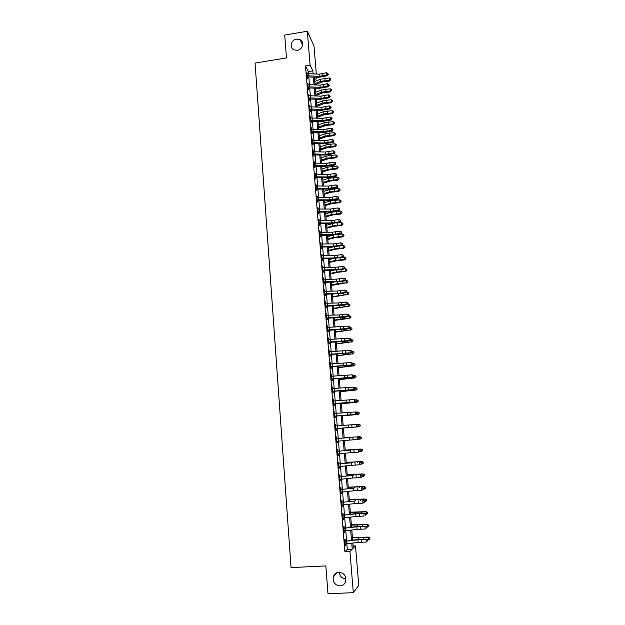 <?xml version="1.0" encoding="UTF-8"?>
<svg xmlns="http://www.w3.org/2000/svg" width="625" height="625" viewBox="0 0 625 625"><rect width="100%" height="100%" fill="white"/><g stroke="black" fill="none" stroke-linecap="round" stroke-linejoin="round"><path stroke-width="0.94" d="M338.945 572.289C344.062 572.938 346.32 575.93 345.727 581.266C344.781 584.078 342.883 585.625 340.031 585.898C334.82 585.188 332.586 582.133 333.328 576.742C334.305 574.047 336.18 572.562 338.945 572.289M296.469 39.117L300.016 39.648C304.719 41.781 302.758 49.664 297.359 50.297L294.109 49.914C289.117 47.992 290.914 39.789 296.469 39.117M345.969 578.883C342.031 578.578 339.805 576.383 339.281 572.281M353.117 546.023L355.484 545.898L358.758 585.336L353.305 592.672L327.992 593.75L325.836 565.914L291.055 567.609L255.062 63.062L286.484 57.93L284.711 35.055L307.32 31.25L314.023 46.086L316.336 74.016M316.602 77.227L316.742 78.859L315.93 77.195M314.586 79.203L316.742 78.859M308.523 73.625L308.359 71.609L305.531 65.977L344.883 551.711L347.281 549.398L346.82 543.75M346.578 540.789L345.758 530.695M345.523 527.789L344.695 517.711M344.469 514.859L343.648 504.781M343.414 501.984L342.594 491.914M342.375 489.164L341.555 479.102M341.336 476.406L340.516 466.352M340.297 463.703L339.484 453.656M339.266 451.062L338.453 441.023M338.242 438.477L337.43 428.445M337.219 425.938L336.406 415.961M336.203 413.422L335.398 403.539M335.188 400.969L334.391 391.164M334.18 388.57L333.383 378.844M333.172 376.227L332.391 366.586M332.172 363.938L331.391 354.375M331.172 351.703L330.406 342.219M330.18 339.523L329.414 330.125M329.195 327.398L328.438 318.078M328.211 315.328L327.461 306.086M327.234 303.312L326.484 294.141M326.258 291.344L325.516 282.25M325.289 279.43L324.555 270.414M324.32 267.57L323.594 258.633M323.359 255.766L322.633 246.898M322.398 244.008L321.688 235.219M321.445 232.305L320.734 223.586M320.5 220.648L319.797 212.008M319.555 209.039L318.852 200.477M318.609 197.492L317.922 188.992M317.672 185.984L316.984 177.562M316.742 174.531L316.062 166.18M315.812 163.125L315.141 154.844M314.891 151.773L314.219 143.562M313.969 140.461L313.305 132.32M313.047 129.203L312.391 121.133M312.133 117.992L311.484 109.992M311.227 106.836L310.578 98.898M310.32 95.719L309.68 87.844M309.422 84.648L308.781 76.844M307.312 73.656L306.797 72.172L307.695 78.375L307.578 76.938L307.195 77.156M308.203 84.68L307.688 83.188L308.117 88.492L308.586 89.383L308.469 87.945L308.094 88.156M309.102 95.75L308.586 94.25L309.016 99.578L309.484 100.438L309.367 98.992L308.992 99.211M310.008 106.867L309.484 105.359L309.922 110.711L310.391 111.547L310.273 110.094L309.891 110.305M310.914 118.039L310.391 116.516L311.297 122.695L311.172 121.242L310.797 121.453M311.828 129.25L311.305 127.727L311.742 133.117L312.203 133.898L312.086 132.43L311.703 132.648M312.742 140.508L312.219 138.977L312.656 144.398L313.117 145.141L313 143.672L312.617 143.891M313.656 151.82L313.133 150.281L314.039 156.438L313.914 154.961L313.531 155.18M314.586 163.172L314.055 161.633L314.5 167.094L314.953 167.781L314.836 166.305L314.453 166.516M315.508 174.586L314.977 173.031L315.883 179.18L315.758 177.688L315.375 177.898M316.438 186.039L315.906 184.477L316.812 190.617L316.688 189.125L316.305 189.336M317.375 197.547L316.844 195.977L317.289 201.516L317.742 202.109L317.625 200.609L317.234 200.82M318.312 209.102L317.781 207.523L318.227 213.086L318.68 213.656L318.562 212.141L318.172 212.359M319.258 220.703L318.719 219.125L319.625 225.242L319.5 223.727L319.109 223.938M320.203 232.359L319.664 230.773L320.57 236.891L320.445 235.367L320.055 235.578M321.156 244.07L320.617 242.469L321.523 248.578L321.398 247.055L321.008 247.266M322.109 255.828L321.57 254.219L322.477 260.32L322.352 258.789L321.953 259M323.07 267.641L322.523 266.023L322.984 271.711L323.43 272.117L323.305 270.578L322.914 270.789M324.031 279.5L323.492 277.883L324.398 283.969L324.266 282.414L323.875 282.625M325 291.414L324.453 289.789L324.922 295.523L325.359 295.867L325.234 294.312L324.836 294.523M325.969 303.383L325.422 301.75L325.891 307.508L326.336 307.82L326.203 306.258L325.812 306.469M326.945 315.406L326.398 313.758L326.867 319.547L327.305 319.82L327.18 318.25L326.781 318.461M327.93 327.477L327.383 325.828L327.852 331.633L328.289 331.883L328.156 330.305L327.758 330.516M328.914 339.609L328.367 337.945L328.836 343.781L329.273 343.992L329.141 342.406L328.742 342.617M329.906 351.789L329.352 350.117L329.828 355.977L330.258 356.156L330.133 354.57L329.727 354.773M330.898 364.023L330.344 362.344L330.82 368.234L331.25 368.375L331.125 366.781L330.719 366.992M331.898 376.312L331.344 374.625L331.82 380.539L332.25 380.648L332.117 379.047L331.719 379.258M332.469 388.531L332.891 388.664L332.766 387.055L332.344 386.969L332.82 392.906L333.25 392.984L333.117 391.367L332.719 391.578M333.469 400.891L333.906 401.031L333.352 399.359L333.836 405.328L334.258 405.367L334.125 403.75L333.719 403.953M334.477 413.312L334.914 413.453L334.781 411.828L334.359 411.805L334.844 417.805L335.266 417.805L335.133 416.18L334.727 416.391M335.492 425.789L335.93 425.93L335.797 424.297L335.375 424.312L335.859 430.336L336.281 430.305L336.148 428.672L335.742 428.875M336.508 438.32L336.945 438.461L336.812 436.82L336.391 436.875L336.883 442.922L337.305 442.852L337.172 441.211L336.758 441.422M337.531 450.906L337.969 451.055L337.836 449.406L337.414 449.492L337.906 455.57L338.328 455.469L338.195 453.812L337.781 454.023M338.555 463.555L338.992 463.695L338.859 462.047L338.445 462.172L338.938 468.273L339.352 468.133L339.219 466.477L338.812 466.68M339.586 476.258L340.023 476.406L339.891 474.742L339.477 474.906L339.977 481.039L340.258 479.219M340.625 489.016L341.062 489.164L340.93 487.5L340.516 487.695L341.016 493.859L341.297 492.031M341.664 501.836L342.102 501.984L341.969 500.312L341.562 500.547L342.062 506.734L342.344 504.898M342.711 514.711L343.148 514.867L343.016 513.18L342.609 513.453L343.109 519.672L343.391 517.828M343.758 527.648L344.203 527.805L344.062 526.109L343.656 526.422L344.164 532.672L344.445 530.82M344.812 540.641L345.258 540.805L345.117 539.102L344.719 539.453L345.227 545.727L345.508 543.875M353.305 592.672L349.93 551.453L352.242 549.141L351.75 543.156M344.883 551.711L349.93 551.453M305.531 65.977L310.109 65.242L307.32 31.25M313.102 73.852L312.859 70.891L310.109 65.242M351.508 540.203L350.672 530.133M350.438 527.227L349.609 517.172M349.375 514.32L348.547 504.266M348.312 501.469L347.484 491.422M347.258 488.68L346.438 478.633M346.211 475.938L345.383 465.906M345.172 463.266L344.344 453.234M344.133 450.641L343.305 440.625M343.094 438.078L342.273 428.07M342.062 425.562L341.242 415.609M341.039 413.07L340.227 403.203M340.016 400.641L339.203 390.852M338.992 388.266L338.195 378.555M337.977 375.938L337.188 366.32M336.969 363.672L336.18 354.133M335.961 351.461L335.18 342M334.961 339.305L334.188 329.922M333.961 327.203L333.195 317.898M332.969 315.148L332.211 305.922M331.984 303.156L331.234 294M331 291.211L330.25 282.133M330.023 279.32L329.281 270.32M329.047 267.477L328.312 258.555M328.078 255.687L327.344 246.844M327.109 243.953L326.391 235.18M326.148 232.266L325.43 223.57M325.188 220.633L324.477 212.008M324.234 209.047L323.531 200.492M323.289 197.516L322.586 189.031M322.344 186.031L321.648 177.617M321.398 174.594L320.711 166.258M320.461 163.211L319.781 154.938M319.523 151.875L318.852 143.672M318.602 140.586L317.93 132.453M317.672 129.344L317.008 121.281M316.75 118.148L316.094 110.156M315.836 107.008L315.18 99.086M314.922 95.906L314.273 88.055M314.008 84.859L313.367 77.07M352.875 543.016L353.289 548.086L355.484 545.898M314.336 73.914L314.117 73.469L314.148 73.906M314.414 77.117L315.055 84.906M315.32 88.102L315.969 95.953M316.234 99.125L316.883 107.047M317.148 110.195L317.805 118.188M318.062 121.32L318.727 129.375M318.984 132.484L319.656 140.609M319.914 143.703L320.586 151.898M320.844 154.961L321.523 163.227M321.773 166.273L322.461 174.609M322.711 177.633L323.406 186.039M323.656 189.039L324.352 197.523M324.602 200.5L325.305 209.047M325.547 212.008L326.258 220.633M326.5 223.563L327.219 232.258M327.461 235.172L328.188 243.938M328.422 246.828L329.156 255.672M329.391 258.539L330.125 267.453M330.359 270.297L331.102 279.289M331.336 282.109L332.086 291.18M332.312 293.969L333.07 303.117M333.297 305.883L334.062 315.109M334.289 317.852L335.055 327.156M335.281 329.875L336.055 339.258M336.273 341.945L337.055 351.406M337.273 354.078L338.062 363.617M338.281 366.258L339.078 375.875M339.289 378.492L340.094 388.195M340.305 390.781L341.117 400.562M341.328 403.125L342.141 412.992M342.352 415.531L343.172 425.477M343.375 427.984L344.203 437.992M344.414 440.531L345.242 450.547M345.453 453.141L346.281 463.164M346.5 465.805L347.328 475.836M347.547 478.523L348.375 488.562M348.602 491.305L349.43 501.352M349.664 504.148L350.492 514.195M350.727 517.047L351.562 527.102M351.797 530L352.633 540.062M308.359 71.609L312.859 70.891M347.281 549.398L352.242 549.141M306.875 73.164L307.266 73.102M307.766 84.156L308.156 84.094M308.664 95.188L309.055 95.125M309.562 106.266L309.953 106.211M310.461 117.398L310.859 117.336M311.375 128.57L311.766 128.516M312.281 139.797L312.68 139.742M313.195 151.07L313.594 151.016M314.117 162.391L314.516 162.336M315.039 173.758L315.438 173.703M315.969 185.172L316.367 185.125M316.898 196.641L317.297 196.586M317.828 208.156L318.234 208.109M318.766 219.727L319.172 219.672M319.711 231.344L320.117 231.289M320.656 243.008L321.062 242.961M321.609 254.727L322.016 254.68M322.562 266.5L322.969 266.453M323.523 278.32L323.93 278.273M324.484 290.195L324.898 290.148M325.453 302.117L325.867 302.078M326.43 314.094L326.836 314.055M327.406 326.125L327.812 326.086M328.383 338.211L328.797 338.172M329.367 350.352L329.781 350.312M330.359 362.547L330.773 362.508M331.352 374.789L331.773 374.75M332.352 387.094L332.766 387.055M333.352 399.453L333.773 399.414M334.359 411.859L334.781 411.828M335.375 424.328L335.797 424.297M336.883 442.891L337.305 442.852M337.906 455.492L338.328 455.469M338.93 468.164L339.352 468.133M339.961 480.883L340.391 480.859M341 493.664L341.43 493.641M342.047 506.508L342.469 506.484M343.094 519.406L343.516 519.383M344.141 532.367L344.57 532.344M345.195 545.383L345.625 545.359M308.477 73.625L308.648 75.828L307.109 76.016L306.914 73.609L319.078 74.156L326.438 72.734L326.625 74.93L327.953 74.227L328.312 74.555L327.875 73.352L327.953 74.227M308.648 75.828L319.266 76.344L326.625 74.93L327.539 75.75L318.594 77.32L307.578 76.938M307.367 75.875L307.844 76.805M327.539 75.75L328.312 74.555M327.875 73.352L326.438 72.734M315.047 84.797L321.953 82L329.406 81.078L329.516 80.133L320.539 81.375L314.953 83.641M330.609 79.688L329.516 80.133L329.328 77.961L330.539 78.828L330.609 79.688L329.406 81.078M329.328 77.961L320.359 79.211L314.773 81.492M309.367 84.648L309.547 86.859L308 87.047L307.805 84.633L319.992 85.133L327.375 83.734L327.562 85.945L328.891 85.234L329.25 85.555L328.812 84.352L328.891 85.234M309.547 86.859L320.18 87.336L327.562 85.945L328.469 86.734L319.508 88.289L308.469 87.945M308.266 86.906L308.734 87.812M328.469 86.734L329.25 85.555M328.812 84.352L327.375 83.734M310.273 95.711L310.453 97.938L308.898 98.125L308.703 95.695L320.914 96.164L328.312 94.789L328.5 97L330.195 96.602L329.758 95.406L329.828 96.289M310.453 97.938L321.102 98.375L328.5 97L329.414 97.773L320.43 99.297L309.367 98.992M309.164 97.984L309.633 98.867M329.414 97.773L330.195 96.602M329.758 95.406L328.312 94.789M311.18 106.828L311.359 109.062L309.805 109.258L309.609 106.812L321.844 107.234L329.25 105.883L329.438 108.109L331.141 107.688L330.703 106.5L330.773 107.391M311.359 109.062L322.023 109.453L329.438 108.109L330.352 108.852L321.352 110.352L310.273 110.094M310.07 109.109L310.539 109.961M330.352 108.852L331.141 107.688M330.703 106.5L329.25 105.883M315.938 95.555L322.859 92.82L330.336 91.906L330.438 90.984L321.445 92.219L315.844 94.43M331.539 90.539L330.438 90.984L330.258 88.812L331.469 89.664L331.539 90.539L330.336 91.906M330.258 88.812L321.266 90.047L315.664 92.273M316.828 106.352L323.773 103.688L331.258 102.781L331.367 101.891L322.359 103.102L316.734 105.266M332.477 101.422L331.367 101.891L331.188 99.703L332.398 100.555L332.477 101.422L331.258 102.781M331.188 99.703L322.172 100.922L316.562 103.094M317.727 117.203L324.688 114.602L332.195 113.703L332.305 112.836L323.273 114.039L317.633 116.148M333.406 112.359L332.305 112.836L332.117 110.641L333.336 111.484L333.406 112.359L332.195 113.703M332.117 110.641L323.086 111.844L317.453 113.969M312.086 117.992L312.266 120.234L310.711 120.43L310.508 117.977L322.766 118.359L330.195 117.031L330.391 119.266L332.094 118.828L331.648 117.648L331.727 118.539M312.266 120.234L322.953 120.586L330.391 119.266L331.297 119.977L322.273 121.453L311.172 121.242M310.977 120.289L311.445 121.109M331.297 119.977L332.094 118.828M331.648 117.648L330.195 117.031M318.625 128.086L325.609 125.555L333.125 124.664L333.242 123.828L324.188 125.016L318.539 127.07M334.352 123.344L333.242 123.828L333.055 121.625L334.273 122.461L334.352 123.344L333.125 124.664M333.055 121.625L324.008 122.812L318.359 124.883M313 129.203L313.18 131.453L311.625 131.648L311.422 129.188L323.703 129.523L331.148 128.219L331.344 130.469L333.047 130.016L332.602 128.844L332.68 129.734M313.18 131.453L323.891 131.766L331.344 130.469L332.25 131.156L323.203 132.609L312.086 132.43M311.883 131.508L312.352 132.297M332.25 131.156L333.047 130.016M332.602 128.844L331.148 128.219M319.523 139.023L326.531 136.555L334.07 135.68L334.188 134.867L325.109 136.039L319.445 138.039M335.297 134.367L334.188 134.867L334 132.656L335.219 133.484L335.297 134.367L334.07 135.68M334 132.656L324.93 133.828L319.266 135.844M313.914 140.461L314.102 142.719L312.539 142.922L312.336 140.453L324.641 140.742L332.102 139.461L332.297 141.711L334 141.25L333.562 140.078L333.641 140.984M314.102 142.719L324.828 142.992L332.297 141.711L333.203 142.375L324.141 143.805L313 143.672M312.805 142.781L313.266 143.539M333.203 142.375L334 141.25M333.562 140.078L332.102 139.461M320.43 150.008L327.461 147.602L335.016 146.734L335.133 145.953L326.039 147.109L320.352 149.055M336.242 145.438L335.133 145.953L334.945 143.727L336.164 144.555L336.242 145.438L335.016 146.734M334.945 143.727L325.852 144.891L320.172 146.852M314.836 151.773L315.023 154.039L313.453 154.242L313.25 151.758L325.578 152.008L333.062 150.75L333.258 153.016L334.961 152.531L334.523 151.367L334.602 152.273M315.023 154.039L325.766 154.266L333.258 153.016L334.164 153.648L325.078 155.047L313.914 154.961M313.719 154.102L314.188 154.828M334.164 153.648L334.961 152.531M334.523 151.367L333.062 150.75M321.344 161.031L328.391 158.695L335.961 157.836L336.086 157.086L326.969 158.227L321.266 160.117M337.195 156.562L336.086 157.086L335.891 154.852L337.117 155.672L337.195 156.562L335.961 157.836M335.891 154.852L326.781 156L321.086 157.906M315.766 163.125L315.945 165.406L314.375 165.609L314.172 163.117L326.523 163.32L334.023 162.086L334.219 164.359L335.93 163.859L335.492 162.711L335.57 163.617M315.945 165.406L326.711 165.586L334.219 164.359L335.125 164.969L326.016 166.344L314.836 166.305M314.641 165.469L315.109 166.164M335.125 164.969L335.93 163.859M335.492 162.711L334.023 162.086M322.258 172.109L329.328 169.844L336.914 168.992L337.039 168.266L327.898 169.391L322.18 171.227M338.148 167.727L337.039 168.266L336.852 166.023L338.07 166.836L338.148 167.727L336.914 168.992M336.852 166.023L327.711 167.156L322 169.008M316.695 174.531L316.875 176.82L315.305 177.023L315.102 174.523L327.469 174.68L334.992 173.469L335.188 175.758L336.898 175.242L336.461 174.094L336.539 175.008M316.875 176.82L327.664 176.953L335.188 175.758L336.094 176.336L326.961 177.688L315.758 177.688M315.57 176.883L316.031 177.555M336.094 176.336L336.898 175.242M336.461 174.094L334.992 173.469M323.172 183.227L330.266 181.031L337.867 180.188L338 179.492L328.836 180.602L323.102 182.383M339.109 178.945L338 179.492L337.805 177.242L339.031 178.047L339.109 178.945L337.867 180.188M337.805 177.242L328.648 178.359L322.922 180.148M317.625 185.984L317.812 188.281L316.234 188.492L316.031 185.977L328.422 186.086L335.961 184.906L336.156 187.203L337.875 186.664L337.43 185.531L337.508 186.445M317.812 188.281L328.617 188.375L336.156 187.203L337.07 187.75L327.914 189.078L316.688 189.125M316.5 188.352L316.961 188.992M337.07 187.75L337.875 186.664M337.43 185.531L335.961 184.906M324.094 194.391L331.211 192.266L338.828 191.43L338.961 190.766L329.781 191.859L324.031 193.586M340.07 190.203L338.961 190.766L338.766 188.508L340 189.305L340.07 190.203L338.828 191.43M338.766 188.508L329.594 189.609L323.844 191.344M318.562 197.492L318.75 199.797L317.172 200.008L316.961 197.477L329.383 197.547L336.938 196.391L337.133 198.695L338.852 198.148L338.414 197.016L338.492 197.938M318.75 199.797L329.57 199.844L337.133 198.695L338.039 199.219L328.867 200.516L317.625 200.609M317.438 199.867L317.898 200.477M338.039 199.219L338.852 198.148M338.414 197.016L336.938 196.391M325.023 205.609L332.156 203.547L339.789 202.727L339.93 202.086L330.727 203.172L324.961 204.844M341.039 201.516L339.93 202.086L339.734 199.82L340.969 200.609L341.039 201.516L339.789 202.727M339.734 199.82L330.539 200.906L324.773 202.586M319.5 209.039L319.695 211.359L318.109 211.57L317.898 209.031L330.344 209.055L337.922 207.922L338.117 210.234L339.836 209.672L339.398 208.547L339.477 209.477M319.695 211.359L330.531 211.367L338.117 210.234L339.023 210.734L329.82 212.008L318.562 212.141M318.375 211.43L318.836 212.008M339.023 210.734L339.836 209.672M339.398 208.547L337.922 207.922M325.953 216.867L333.109 214.883L340.758 214.062L340.898 213.461L331.68 214.523L325.891 216.141M342.016 212.875L340.898 213.461L340.703 211.18L341.938 211.961L342.016 212.875L340.758 214.062M340.703 211.18L331.484 212.25L325.703 213.875M320.445 220.648L320.641 222.977L319.047 223.188L318.844 220.641L331.305 220.617L338.906 219.508L339.102 221.836L340.82 221.25L340.383 220.133L340.461 221.062M320.641 222.977L331.5 222.938L339.102 221.836L340.008 222.297L330.781 223.547L319.5 223.727M319.32 223.047L319.773 223.594M340.008 222.297L340.82 221.25M340.383 220.133L338.906 219.508M326.883 228.18L334.062 226.258L341.734 225.453L341.875 224.875L332.633 225.93L326.828 227.484M342.992 224.281L341.875 224.875L341.68 222.594L342.914 223.367L342.992 224.281L341.734 225.453M341.68 222.594L336.375 222.969M333.422 223.406L326.641 225.211M321.398 232.305L321.586 234.641L320 234.852L319.789 232.297L332.273 232.227L339.891 231.141L340.086 233.477L341.812 232.875L341.375 231.773L341.453 232.703M321.586 234.641L332.469 234.555L340.086 233.477L340.992 233.914L331.75 235.133L320.445 235.367M320.266 234.711L320.719 235.227M340.992 233.914L341.812 232.875M341.375 231.773L339.891 231.141M327.82 239.539L335.023 237.688L342.711 236.891L342.852 236.344L333.586 237.383L327.766 238.883M343.969 235.734L342.852 236.344L342.656 234.047L343.891 234.82L343.969 235.734L342.711 236.891M342.656 234.047L338.672 234.328M333.461 235.07L327.578 236.594M322.352 244.008L322.539 246.352L320.945 246.57L320.742 244L333.25 243.883L340.883 242.828L341.078 245.172L342.812 244.555L342.367 243.453L342.445 244.391M322.539 246.352L333.445 246.219L341.078 245.172L341.984 245.578L332.719 246.773L321.398 247.055M321.219 246.43L321.672 246.914M341.984 245.578L342.812 244.555M342.367 243.453L340.883 242.828M328.766 250.938L335.984 249.164L343.688 248.383L343.836 247.867L334.555 248.883L328.711 250.32M344.961 247.242L343.836 247.867L343.641 245.555L344.875 246.32L344.961 247.242L343.688 248.383M343.641 245.555L341.07 245.742M333.68 246.75L328.523 248.031M323.312 255.766L323.5 258.125L321.906 258.344L321.695 255.758L334.227 255.594L341.883 254.562L342.078 256.922L343.812 256.289L343.367 255.195L343.445 256.133M323.5 258.125L334.422 257.945L342.078 256.922L342.984 257.297L333.695 258.469L322.352 258.789M322.172 258.203L322.625 258.648M342.984 257.297L343.812 256.289M343.367 255.195L341.883 254.562M329.711 262.391L336.953 260.695L344.672 259.914L344.828 259.43L335.516 260.438L329.664 261.812M345.945 258.797L344.828 259.43L344.625 257.117L345.867 257.867L345.945 258.797L344.672 259.914M344.625 257.117L343.039 257.227M333.891 258.461L329.469 259.516M324.273 267.57L324.461 269.938L322.859 270.164L322.648 267.57L335.211 267.359L342.883 266.352L344.734 267.125L344.812 268.07L344.734 267.125M324.461 269.938L338.727 269.414L343.078 268.719L342.883 266.352L344.375 266.984M344.453 267.93L343.078 268.719L343.984 269.062L339.641 269.766L323.305 270.578M323.133 270.023L323.586 270.438M343.984 269.062L344.812 268.07M330.656 273.898L337.922 272.273L345.664 271.5L345.82 271.047L336.484 272.039L330.609 273.359M346.938 270.398L345.82 271.047L345.617 268.719L346.859 269.469L346.938 270.398L345.664 271.5M345.617 268.719L344.188 268.828M334.055 270.219L330.422 271.047M325.234 279.43L325.43 281.812L323.828 282.039L323.617 279.43L336.195 279.172L343.883 278.195L345.742 278.953L345.82 279.898L345.742 278.953M325.43 281.812L339.727 281.242L344.086 280.57L343.883 278.195L345.383 278.82M345.461 279.773L344.086 280.57L344.992 280.883L340.641 281.555L324.266 282.414M324.102 281.891L324.547 282.281M344.992 280.883L345.82 279.898M331.609 285.445L346.812 282.719L337.461 283.688L331.57 284.945M347.938 282.055L346.812 282.719L346.617 280.383L347.859 281.117L347.938 282.055L346.656 283.141M346.617 280.383L345.344 280.469M334.094 282.039L331.375 282.625M326.211 291.344L326.406 293.734L324.797 293.961L324.578 291.344L337.188 291.031L344.898 290.086L346.758 290.828L346.836 291.781L346.758 290.828M326.406 293.734L337.383 293.414L345.102 292.469L344.898 290.086L346.398 290.719M346.477 291.672L345.102 292.469L346 292.758L341.633 293.406L325.234 294.312M325.07 293.82L325.516 294.172M346 292.758L346.836 291.781M332.57 297.047L347.812 294.438L332.531 296.586M348.938 293.758L347.812 294.438L347.617 292.086L348.859 292.82L348.938 293.758L347.656 294.828M347.617 292.086L346.508 292.172M333.961 293.922L332.336 294.258M327.18 303.312L327.375 305.711L325.766 305.938L325.555 303.312L338.18 302.953L345.914 302.031L347.773 302.766L347.852 303.719L347.773 302.766M327.375 305.711L346.117 304.43L345.914 302.031L347.414 302.656M347.492 303.617L346.117 304.43L347.016 304.68L342.641 305.305L326.203 306.258M326.039 305.797L326.484 306.117M347.016 304.68L347.852 303.719M333.531 308.703L348.82 306.203L333.492 308.281M349.945 305.516L348.82 306.203L348.617 303.844L349.867 304.57L349.945 305.516L348.656 306.562M348.617 303.844L347.688 303.914M328.164 315.328L328.359 317.742L326.742 317.969L326.531 315.328L339.18 314.922L346.93 314.031L348.797 314.75L348.875 315.711L348.797 314.75M328.359 317.742L347.133 316.438L346.93 314.031L348.438 314.656M348.516 315.617L347.133 316.438L348.039 316.656L343.648 317.258L327.18 318.25M327.016 317.828L327.461 318.117M348.039 316.656L348.875 315.711L350.875 316.375L350.891 317.453L349.664 318.352L345.164 318.367L334.469 320.023M334.5 320.406L349.664 318.352M350.961 317.32L349.828 318.023L349.625 315.656M329.148 327.398L329.344 329.82L327.727 330.055L327.508 327.406L347.953 326.078L349.82 326.789L349.906 327.758L349.82 326.789M329.344 329.82L348.156 328.492L347.953 326.078L349.461 326.711M349.547 327.672L348.156 328.492L349.062 328.688L344.656 329.258L328.156 330.305M328 329.914L328.438 330.164M349.062 328.688L349.906 327.758M335.469 332.156L350.844 329.898L335.438 331.812M351.977 329.18L350.844 329.898L350.641 327.516L351.891 328.227L351.977 329.18L350.672 330.188M350.641 327.516L349.891 327.578M330.133 339.523L330.328 341.961L328.711 342.195L328.492 339.531L348.984 338.18L350.852 338.883L350.938 339.852L350.852 338.883M330.328 341.961L349.188 340.609L348.984 338.18L350.492 338.812M350.578 339.781L349.188 340.609L350.086 340.773L345.672 341.32L329.141 342.406M328.984 342.047L329.422 342.273M350.086 340.773L350.938 339.852M336.438 343.961L351.859 341.82L336.414 343.656M352.992 341.094L351.859 341.82L351.656 339.43L352.914 340.133L352.992 341.094L351.688 342.078M351.656 339.43L350.906 339.492M331.125 351.703L331.32 354.148L329.695 354.383L329.484 351.711L350.016 350.344L351.891 351.023L351.969 352L351.891 351.023M331.32 354.148L350.219 352.781L350.016 350.344L351.531 350.969M351.609 351.945L350.219 352.781L351.117 352.906L330.133 354.57M329.977 354.242L330.414 354.43M351.117 352.906L351.969 352M337.422 355.812L352.883 353.797L337.398 355.555M354.016 353.055L352.883 353.797L352.68 351.398L353.938 352.094L354.016 353.055L352.711 354.023M352.68 351.398L351.922 351.453M332.125 363.938L332.32 366.391L330.695 366.633L330.477 363.945L351.055 362.555L352.93 363.227L353.008 364.203L352.93 363.227M332.32 366.391L351.258 365L351.055 362.555L352.57 363.188M352.648 364.164L351.258 365L352.156 365.102L331.125 366.781M330.969 366.492L331.406 366.641M352.156 365.102L353.008 364.203M338.406 367.719L353.914 365.828L338.383 367.5M355.047 365.07L353.914 365.828L353.703 363.414L354.961 364.102L355.047 365.07L353.734 366.023M353.703 363.414L352.945 363.477M333.125 376.227L333.32 378.695L331.688 378.93L331.469 376.234L352.094 374.82L353.969 375.484L354.055 376.461L353.969 375.484M333.32 378.695L352.305 377.281L352.094 374.82L353.617 375.453M353.695 376.438L352.305 377.281L353.203 377.344L332.117 379.047M331.969 378.789L332.398 378.906M353.203 377.344L354.055 376.461M339.391 379.68L354.945 377.906L339.375 379.5M356.078 377.133L354.945 377.906L354.734 375.484L355.992 376.164L356.078 377.133L354.758 378.07M354.734 375.484L353.977 375.547M334.125 388.57L334.328 391.047L332.695 391.289L332.477 388.578L353.141 387.141L355.023 387.789L355.109 388.773L355.023 387.789M334.328 391.047L353.352 389.609L353.141 387.141L354.664 387.773M354.75 388.766L353.352 389.609L354.25 389.648L333.117 391.367M332.969 391.148L333.398 391.227M354.25 389.648L355.109 388.773M340.383 391.688L355.977 390.047L340.367 391.547M355.773 387.609L357.031 388.281L357.117 389.258L355.977 390.047L355.773 387.609L354.852 387.68M335.141 400.969L335.344 403.461L333.703 403.703L333.477 400.977L354.188 399.516L356.078 400.156L356.164 401.148L356.078 400.156M335.344 403.461L354.398 402L354.188 399.516L355.719 400.148M355.805 401.148L354.398 402L355.297 402L334.125 403.75M333.977 403.562L334.406 403.602M355.297 402L356.164 401.148M341.375 403.75L357.023 402.234L341.367 403.656M356.812 399.789L358.078 400.453L358.156 401.43L357.023 402.234L356.812 399.789L355.648 399.883M336.148 413.43L336.359 415.922L334.711 416.172L334.492 413.438L356.141 411.922L357.133 412.578L356.859 413.586L357.133 412.578M336.359 415.922L355.461 414.445L355.242 411.953L356.781 412.586M356.859 413.586L355.461 414.445L356.352 414.414L335.133 416.18M334.992 416.031L335.422 416.039M356.352 414.414L357.219 413.57M342.375 415.859L358.062 414.477L342.375 415.812M357.859 412.023L359.125 412.68L359.203 413.656L358.062 414.477L357.859 412.023L356.453 412.133M337.172 425.938L337.375 428.445L335.727 428.695L335.508 425.945L357.203 424.383L358.195 425.047L357.93 426.078L358.195 425.047M337.375 428.445L356.516 426.945L356.305 424.438L357.844 425.078M357.93 426.078L356.516 426.945L357.414 426.875L336.148 428.672M336.008 428.555L336.438 428.523M357.414 426.875L358.281 426.055M343.383 428.031L359.117 426.773L343.383 428.023M358.906 424.305L360.172 424.953L360.258 425.938L359.117 426.773L358.906 424.305L357.281 424.438M349.422 437.586L336.828 438.617L349.422 437.586L349.633 440.102L357.586 439.5L357.375 436.984L358.914 437.617L358.992 438.625L358.914 437.617M336.828 438.617L336.75 441.281L349.633 440.102M359.352 438.586L357.586 439.5L358.992 438.625M359.266 437.586L358.266 436.891M344.188 437.805L359.961 436.648L344.188 437.836M360.172 439.125L359.961 436.648L361.227 437.289L361.312 438.273L360.172 439.125L358.648 439.242M350.469 450.164L337.852 451.242L350.469 450.164L350.68 452.68L358.656 452.117L358.445 449.586L359.984 450.227L360.07 451.234L359.984 450.227M337.852 451.242L337.773 453.914L350.68 452.68M360.43 451.18L358.656 452.117L360.07 451.234M360.344 450.172L359.336 449.461M345.203 450.07L361.016 449.047L345.203 450.141M361.227 451.531L361.016 449.047L362.289 449.672L362.375 450.672L359.93 451.633M351.523 462.789L338.883 463.93L351.523 462.789L351.734 465.32L359.734 464.781L359.516 462.242L361.062 462.883L361.148 463.898L361.062 462.883M338.883 463.93L338.805 466.609L351.734 465.32M361.508 463.836L359.734 464.781L361.148 463.898M361.422 462.82L360.414 462.086M346.219 462.391L362.078 461.492L346.227 462.508M362.297 463.992L362.078 461.492L363.352 462.117L363.438 463.117L361.227 464.078M352.586 475.477L339.914 476.672L352.586 475.477L352.797 478.023L360.812 477.516L360.594 474.961L362.148 475.602L362.234 476.617L362.148 475.602M339.914 476.672L339.844 479.367L352.797 478.023M362.586 476.539L360.812 477.516L362.234 476.617M362.5 475.523L361.492 474.766M347.242 474.766L362.938 473.891L364.422 474.617L364.508 475.617L362.547 476.578M363.367 476.508L363.148 474L347.25 474.922M364.422 474.617L362.938 473.891M353.648 488.219L340.953 489.469L353.648 488.219L353.859 490.773L361.898 490.297L361.68 487.734L363.234 488.375L363.32 489.398L363.234 488.375M340.953 489.469L340.883 492.18L353.859 490.773M363.68 489.305L361.898 490.297L363.32 489.398M363.586 488.281L362.57 487.508M348.266 487.188L364.008 486.414L365.5 487.172L365.586 488.18L363.664 489.148M364.438 489.086L364.219 486.562L348.281 487.398M365.5 487.172L364.008 486.414M354.719 501.023L342 502.328L354.719 501.023L354.93 503.586L362.992 503.148L362.773 500.57L364.328 501.211L364.414 502.242L364.328 501.211M342 502.328L341.922 505.055L354.93 503.586M364.773 502.133L362.992 503.148L364.414 502.242M364.68 501.102L363.664 500.305M349.297 499.672L365.086 499L366.578 499.781L366.664 500.797L364.742 501.781M365.516 501.719L365.297 499.188L349.312 499.93M366.578 499.781L365.086 499M355.789 513.883L363.867 513.461L354.969 513.711L343.047 515.25L355.789 513.883L356.008 516.461L364.086 516.047L363.867 513.461L365.43 514.102L365.516 515.141L365.43 514.102M343.047 515.25L342.977 517.984L356.008 516.461M365.781 513.984L364.758 513.164M350.328 512.211L366.164 511.633L367.664 512.453L367.75 513.469L365.82 514.469M366.602 514.406L366.383 511.859L350.352 512.516M367.664 512.453L366.164 511.633M356.867 526.805L364.969 526.414L356.039 526.594L344.102 528.227L356.867 526.805L357.086 529.391L365.188 529.016L364.969 526.414L366.531 527.055L366.617 528.094L366.531 527.055M344.102 528.227L344.031 530.969L357.086 529.391M366.883 526.922L365.859 526.078M351.367 524.812L367.242 524.336L368.664 525.07L368.844 526.195L366.906 527.211M367.688 527.148L367.469 524.594L351.398 525.156M368.75 525.172L367.242 524.336M357.953 539.781L366.07 539.43L357.117 539.531L345.164 541.266L357.953 539.781L358.172 542.383L366.297 542.039L366.07 539.43L367.641 540.07L367.727 541.109L367.641 540.07M345.164 541.266L345.086 544.023L358.172 542.383M367.992 539.914L366.961 539.055M352.414 537.461L368.336 537.086L369.758 537.836L369.938 538.984L368 540.016M368.781 539.953L368.562 537.391L352.445 537.852M369.852 537.961L368.336 537.086M319.078 74.156L319.266 76.344M322.273 73.82L322.461 76.016M325.047 80.414L324.867 78.242M320.539 81.375L320.359 79.211M319.992 85.133L320.18 87.336M323.203 84.805L323.383 87.008M320.914 96.164L321.102 98.375M324.125 95.836L324.312 98.047M321.844 107.234L322.023 109.453M325.062 106.914L325.25 109.133M325.969 91.273L325.781 89.094M321.445 92.219L321.266 90.047M326.891 102.172L326.703 99.992M322.359 103.102L322.172 100.922M327.812 113.125L327.625 110.93M323.273 114.039L323.086 111.844M322.766 118.359L322.953 120.586M325.992 118.031L326.18 120.266M328.742 124.117L328.555 121.914M324.188 125.016L324.008 122.812M323.703 129.523L323.891 131.766M326.938 129.203L327.125 131.445M329.672 135.164L329.492 132.953M325.109 136.039L324.93 133.828M324.641 140.742L324.828 142.992M327.883 140.422L328.07 142.672M330.609 146.25L330.422 144.031M326.039 147.109L325.852 144.891M325.578 152.008L325.766 154.266M328.828 151.688L329.016 153.945M331.555 157.383L331.367 155.156M326.969 158.227L326.781 156M326.523 163.32L326.711 165.586M329.781 163L329.969 165.273M332.5 168.57L332.312 166.328M327.898 169.391L327.711 167.156M327.469 174.68L327.664 176.953M330.734 174.367L330.922 176.641M333.445 179.797L333.258 177.547M328.836 180.602L328.648 178.359M328.422 186.086L328.617 188.375M331.695 185.781L331.883 188.062M334.398 191.078L334.211 188.812M329.781 191.859L329.594 189.609M329.383 197.547L329.57 199.844M332.656 197.242L332.852 199.539M335.359 202.398L335.164 200.133M330.727 203.172L330.539 200.906M330.344 209.055L330.531 211.367M333.625 208.75L333.82 211.055M336.32 213.773L336.125 211.492M331.68 214.523L331.484 212.25M331.305 220.617L331.5 222.938M334.602 220.312L334.797 222.625M337.289 225.195L337.094 222.906M332.633 225.93L332.438 223.648M332.273 232.227L332.469 234.555M335.578 231.922L335.773 234.25M338.258 236.672L338.07 234.438M333.586 237.383L333.398 235.086M333.25 243.883L333.445 246.219M336.555 243.586L336.75 245.922M339.234 248.188L339.055 246.086M334.555 248.883L334.367 246.711M334.227 255.594L334.422 257.945M337.539 255.297L337.742 257.641M340.211 259.758L340.039 257.789M335.516 260.438L335.344 258.398M335.211 267.359L335.406 269.719M338.531 267.055L338.727 269.414M341.188 271.383L341.039 269.539M336.484 272.039L336.328 270.133M336.195 279.172L336.391 281.539M339.523 278.875L339.727 281.242M342.18 283.055L342.031 281.344M337.461 283.688L337.312 281.922M337.188 291.031L337.383 293.414M340.523 290.742L340.719 293.117M343.172 294.773L343.039 293.195M338.445 295.391L338.305 293.758M338.18 302.953L338.383 305.344M341.523 302.656L341.727 305.047M344.164 306.547L344.039 305.102M339.422 307.141L339.297 305.656M339.18 314.922L339.383 317.32M342.531 314.633L342.734 317.031M345.164 318.367L345.055 317.062M340.414 318.945L340.297 317.594M340.188 326.945L340.383 329.352M343.547 326.656L343.742 329.07M346.164 330.242L346.07 329.078M341.406 330.797L341.305 329.594M341.195 339.023L341.398 341.445M344.562 338.734L344.766 341.156M347.172 342.172L347.086 341.141M342.398 342.711L342.312 341.641M342.203 351.148L342.406 353.586M345.578 350.867L345.781 353.297M348.188 354.148L348.109 353.266M343.398 354.664L343.32 353.75M343.219 363.336L343.43 365.773M346.602 363.055L346.812 365.492M349.203 366.188L349.141 365.438M344.406 366.68L344.344 365.906M344.242 375.57L344.453 378.023M347.633 375.289L347.844 377.75M350.227 378.266L350.172 377.664M345.414 378.742L345.359 378.117M345.273 387.867L345.477 390.328M348.672 387.586L348.875 390.055M351.25 390.406L351.211 389.945M346.43 390.859L346.391 390.383M346.305 400.211L346.508 402.688M349.703 399.938L349.914 402.414M347.336 412.617L347.547 415.102M350.75 412.344L350.961 414.828M348.375 425.07L348.586 427.57M351.797 424.805L352.008 427.305M352.852 437.32L353.062 439.828M338.195 438.508L338.398 441.023M353.906 449.898L354.117 452.414M339.227 451.133L339.43 453.664M354.969 462.523L355.188 465.062M340.258 463.812L340.461 466.359M357.328 462.273L357.297 461.883M352.43 462.609L352.398 462.203M356.039 475.219L356.25 477.758M341.297 476.555L341.5 479.109M358.398 474.937L358.352 474.391M353.492 475.258L353.438 474.688M357.109 487.961L357.328 490.516M342.336 489.352L342.547 491.922M359.477 487.656L359.414 486.953M354.555 487.961L354.492 487.234M358.188 500.766L358.406 503.336M343.383 502.211L343.594 504.789M360.555 500.437L360.484 499.578M355.617 500.719L355.547 499.836M359.266 513.625L359.484 516.211M344.438 515.125L344.648 517.719M361.641 513.273L361.555 512.258M356.688 513.539L356.602 512.492M360.359 526.547L360.578 529.141M345.492 528.102L345.703 530.703M362.727 526.172L362.633 525M357.766 526.422L357.664 525.203M361.445 539.531L361.664 542.133M346.555 541.141L346.766 543.75M363.828 539.125L363.711 537.789M358.852 539.352L358.734 537.977M300.016 39.648L302.656 45.141M333.328 576.742L337.219 572.625"/></g></svg>
